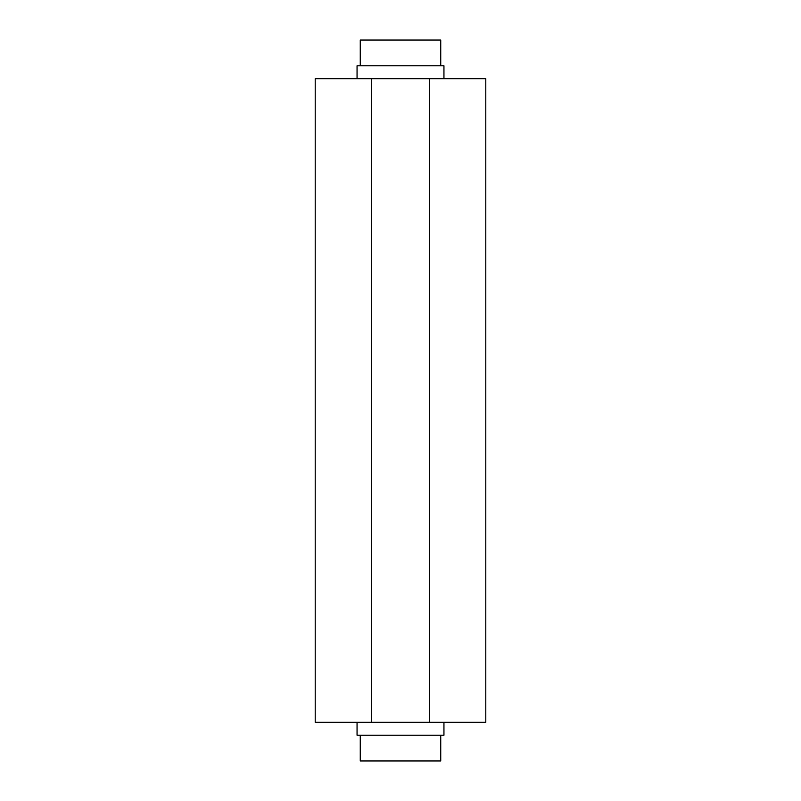 <?xml version="1.0" encoding="UTF-8"?>
<svg xmlns="http://www.w3.org/2000/svg" width="801" height="801" viewBox="0 0 801 801"><rect width="100%" height="100%" fill="white"/><g stroke="black" fill="none" stroke-linecap="round" stroke-linejoin="round"><path stroke-width="1.2" d="M360.27 735.208L360.27 760.95L440.73 760.95L440.73 735.208L440.73 760.95L360.27 760.95L360.27 735.208M360.27 40.05L360.27 65.792L360.27 40.05L440.73 40.05L360.27 40.05M440.73 65.792L440.73 40.05L440.73 65.792M357.056 65.792L357.056 78.668L357.056 65.792L443.944 65.792L443.944 78.668L443.944 65.792L357.056 65.792M357.056 722.332L357.056 735.208L443.944 735.208L443.944 722.332L443.944 735.208L357.056 735.208L357.056 722.332M315.214 722.332L315.214 78.668L315.214 722.332L371.534 722.332L315.214 722.332M485.786 722.332L371.534 722.332L371.534 78.668L315.214 78.668L429.466 78.668L371.534 78.668L371.534 722.332L485.786 722.332L485.786 78.668L429.466 78.668L429.466 722.332L429.466 78.668L485.786 78.668"/></g></svg>

